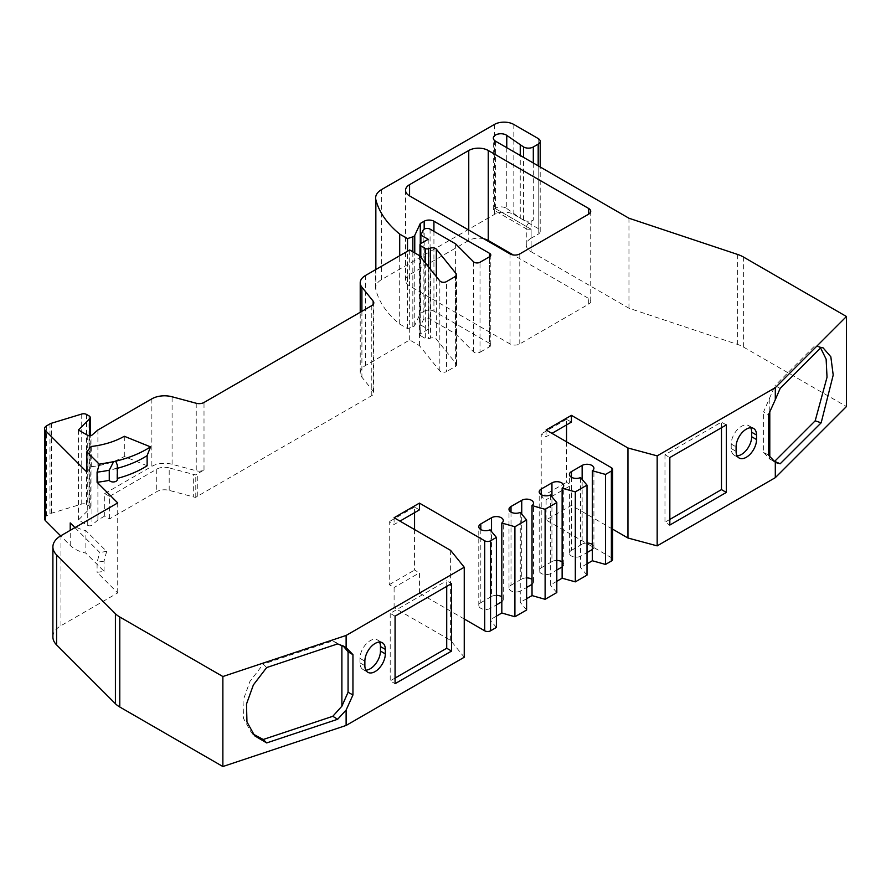 <?xml version="1.0" encoding="UTF-8"?>
<svg xmlns="http://www.w3.org/2000/svg" width="891" height="891" viewBox="0 0 891 891"><rect width="100%" height="100%" fill="white"/><g stroke="black" fill="none" stroke-linecap="round" stroke-linejoin="round"><path stroke-width="0.67" stroke-dasharray="4.46 3.34" d="M379.477 642.077A14.468 8.353 120 0 0 377.461 639.938A14.468 8.353 120 0 0 370.222 640.651A14.468 8.353 120 0 0 359.997 658.371L359.997 662.871A14.468 8.353 120 0 0 362.993 669.497A14.468 8.353 120 0 0 365.845 670.166M750.69 427.747A14.468 8.353 120 0 0 748.674 425.62A14.468 8.353 120 0 0 741.446 426.332A14.468 8.353 120 0 0 731.21 444.052L731.21 448.552A14.468 8.353 120 0 0 734.206 455.178A14.468 8.353 120 0 0 737.069 455.847M420.786 257.287L420.786 335.829A2.751 1.593 0 0 1 419.973 334.704A2.751 1.593 0 0 1 420.786 333.579L428.203 329.291L420.886 325.081L423.158 320.192A4.132 2.383 0 0 1 430.075 319.123L455.624 333.88L473.511 351.767A4.132 2.383 0 0 0 474.168 352.257A4.132 2.383 0 0 0 480.015 352.257L480.015 262.255M109.593 518.874L109.593 496.365L104.715 493.558L104.715 516.056L109.593 518.874L156.738 491.654A11.026 6.36 0 0 1 169.19 490.384L193.314 496.877A13.777 7.952 0 0 0 195.786 497.39A13.777 7.952 0 0 1 197.279 496.365L371.781 395.626A6.894 3.976 0 0 0 373.797 392.808A6.894 3.976 0 0 0 373.151 391.127L361.902 377.194A17.909 10.347 0 0 1 360.22 372.828A17.909 10.347 0 0 1 365.466 365.51L409.682 339.983L419.427 345.608L439.831 370.923A4.132 2.383 0 0 0 440.655 371.603A4.132 2.383 0 0 0 446.502 371.603L446.502 281.601M480.817 529.555L480.817 602.684A6.894 3.976 0 0 0 478.79 605.49A6.894 3.976 0 0 0 480.817 608.308A6.894 3.976 0 0 0 490.05 608.575L490.05 529.811M571.421 477.242L571.421 550.371A6.894 3.976 0 0 0 569.405 553.177A6.894 3.976 0 0 0 571.421 555.995A6.894 3.976 0 0 0 580.564 556.307L580.564 477.554M511.011 512.113L511.011 585.242A6.894 3.976 0 0 0 508.995 588.06A6.894 3.976 0 0 0 511.011 590.867A6.894 3.976 0 0 0 520.255 591.134L520.255 512.381M541.216 494.672L541.216 567.801A6.894 3.976 0 0 0 539.2 570.619A6.894 3.976 0 0 0 541.216 573.436A6.894 3.976 0 0 0 550.36 573.748L550.36 494.984M483.835 238.788A13.777 7.952 0 0 0 468.755 240.492L409.57 274.662A13.777 7.952 0 0 0 405.539 280.286A13.777 7.952 0 0 0 409.57 285.911L510.042 343.926A6.894 3.976 0 0 0 519.787 343.926L588.717 304.132A6.894 3.976 0 0 0 590.733 301.314A6.894 3.976 0 0 0 588.717 298.496L513.316 254.971M52.892 636.942A27.554 15.915 180 0 1 60.967 625.694L117.723 592.927L97.086 572.289A92.319 53.304 0 0 0 104.047 571.298L85.881 553.133A30.728 17.742 0 0 1 70.222 545.426L60.666 535.87M87.73 435.365L87.73 525.367L78.408 519.988L89.668 508.739A4.132 2.383 0 0 0 90.225 507.547A4.132 2.383 0 0 0 89.011 505.854L86.583 504.462A4.132 2.383 0 0 0 81.738 504.039L51.645 513.194A6.894 3.976 0 0 0 49.985 513.895L46.566 515.878A6.894 3.976 0 0 0 44.55 518.685M87.73 525.367A2.751 1.593 0 0 0 91.973 525.122L91.973 435.12M104.715 516.056L97.899 519.988L91.973 525.122M455.368 276.488L455.368 366.491L446.502 371.603M455.368 366.491A4.132 2.383 0 0 0 456.582 364.798A4.132 2.383 0 0 0 456.192 363.795L436.345 339.17A4.132 2.383 0 0 0 430.565 338.101L430.565 269.416M420.786 335.829L425.341 338.457A2.751 1.593 0 0 0 428.649 338.725L430.565 338.101M489.582 346.733A4.132 2.383 0 0 0 490.796 345.051A4.132 2.383 0 0 0 489.582 343.358L489.582 256.731L489.582 346.733L480.015 352.257M489.582 343.358L433.928 311.226A6.894 3.976 0 0 0 424.183 311.226L424.183 229.143M531.114 238.242A16.539 9.545 0 0 0 526.269 244.992A16.539 9.545 0 0 0 531.114 251.741L531.114 229.243L526.937 229.165L526.492 226.57A16.539 9.545 180 0 1 531.114 221.369L531.114 238.242L538.186 234.166A6.894 3.976 0 0 0 540.202 231.348A6.894 3.976 0 0 0 538.186 228.541L513.829 214.475A13.777 7.952 0 0 0 494.338 214.475L381.682 279.518A20.671 11.928 0 0 0 375.623 287.96A20.671 11.928 0 0 0 375.846 289.686A137.793 79.555 180 0 0 399.703 324.09L407.521 328.612L412.834 326.83A4.132 2.383 0 0 0 414.76 325.382L420.285 313.476L424.183 311.226M531.114 251.741L628.957 308.23L737.648 344.461A27.554 15.915 0 0 1 743.361 346.989L846.45 406.519M612.585 529.131L571.421 505.364L546.094 519.988L611.371 557.677A4.132 2.383 0 0 1 612.585 559.37M587.013 563.847L580.564 567.567L580.564 556.307L587.013 552.587M587.013 575.118L580.564 567.567M556.808 581.277L550.36 584.997L550.36 573.748L556.808 570.028M556.808 592.56L550.36 584.997M526.603 598.719L520.255 602.383L520.255 591.134L526.603 587.47M526.603 610.001L520.255 602.383M496.398 616.16L490.05 619.824L490.05 608.575L496.398 604.911M496.398 627.431L490.05 619.824M464.244 619L419.427 593.116L394.1 607.751L450.623 640.384L464.244 657.246M74.922 527.628L99.747 552.453L97.086 562.165L97.086 572.289M117.723 592.927L117.723 502.925M450.623 640.384L450.623 550.382M394.1 607.751L394.1 587.492L389.222 584.685L389.222 521.68L394.1 524.487L399.948 521.112M394.1 517.738L394.1 524.487M419.427 593.116L419.427 572.868L394.1 587.492M419.427 509.864L414.56 507.057L414.56 512.681M414.56 529.555L414.56 570.062L419.427 572.868M546.094 519.988L546.094 499.74L541.216 496.933L541.216 433.928L546.094 436.735L551.941 433.36M546.094 429.985L546.094 436.735M571.421 505.364L571.421 485.116L546.094 499.74M571.421 422.111L566.553 419.293L566.553 424.929M566.553 441.802L566.553 482.298L571.421 485.116M628.957 308.23L628.957 218.228M399.703 324.09L399.703 255.739M455.624 333.88L455.624 243.867M419.427 345.608L419.427 255.606M409.682 249.981L409.682 339.983M104.715 493.558L151.86 466.338A17.909 10.347 0 0 1 172.097 464.278L196.232 470.771A6.894 3.976 0 0 0 204.006 469.98L197.279 473.867A13.777 7.952 180 0 0 195.786 474.881A13.777 7.952 180 0 1 193.314 474.38L193.314 496.877M169.19 490.384L169.19 467.886L193.314 474.38M109.593 496.365L156.738 469.145L156.738 491.654M104.047 571.298L104.047 561.174L106.653 551.406L85.881 530.624L85.881 553.133M104.047 561.174A92.319 53.304 180 0 1 97.086 562.165M147.126 465.748L124.306 456.515A64.765 37.389 180 0 1 91.149 466.739L86.85 472.052M117.311 479.57A4.132 2.383 0 0 0 116.91 478.545A92.319 53.304 0 0 0 117.311 478.434M70.222 522.917A30.728 17.742 0 0 0 85.881 530.624M106.653 551.406L99.747 552.453M91.149 466.739L91.149 446.491M253.033 734.017L251.24 732.38L243.51 718.458L243.054 700.604L249.914 681.504L263.246 664.107L266.687 667.548M337.656 643.892L332.788 640.919L263.246 664.107M332.788 640.919L341.888 645.318M446.714 586.367L446.714 580.743L451.581 583.56M395.069 616.182L390.202 613.364L446.714 580.743M390.202 613.364L390.202 680.869L395.069 683.687M395.069 678.062L390.202 680.869M389.222 584.685L414.56 570.062M414.56 507.057L389.222 521.68M501.811 601.77A6.894 3.976 0 0 0 503.292 599.309A6.894 3.976 0 0 0 501.811 596.847M496.398 595.333A6.894 3.976 0 0 0 491.531 596.491L491.531 531.582M480.817 602.684L491.531 596.491M532.016 584.329A6.894 3.976 0 0 0 533.497 581.868A6.894 3.976 0 0 0 532.016 579.406M526.603 577.891A6.894 3.976 0 0 0 521.736 579.061L521.736 514.152M511.011 585.242L521.736 579.061M541.216 567.801L551.941 561.62L551.941 496.844M562.132 566.954A6.894 3.976 0 0 0 563.702 564.426A6.894 3.976 0 0 0 562.132 561.909M556.808 560.45A6.894 3.976 0 0 0 551.941 561.62M571.421 550.371L582.146 544.178L582.146 479.403M592.337 549.513A6.894 3.976 0 0 0 593.907 546.996A6.894 3.976 0 0 0 592.337 544.468M587.013 543.02A6.894 3.976 0 0 0 582.146 544.178M541.216 496.933L566.553 482.298M566.553 419.293L541.216 433.928M726.343 424.929L721.476 422.111L664.964 454.733L669.832 457.551M664.964 454.733L664.964 522.237L669.832 525.055M669.832 519.431L664.964 522.237M721.476 427.736L721.476 422.111M780.182 388.398L775.036 385.591L763.598 411.865L768.465 414.76M768.465 455.078L763.598 452.338L763.598 411.865M763.598 452.338L769.791 459.132L773.121 460.692M821.157 347.423L815.187 345.441L775.036 385.591M820.622 347.958L815.187 345.441M506.767 147.683L506.767 208.505A7.562 4.366 0 0 0 495.084 208.438C492.645 210.12 492.79 210.209 495.541 208.706L495.541 141.201M526.937 229.165L493.324 209.764L493.324 138.116M526.492 226.57L495.084 208.438C492.645 210.12 492.79 210.209 495.541 208.706L531.114 229.243M407.521 328.612L407.521 251.229M195.786 497.39L195.786 474.881M169.19 467.886A11.026 6.36 0 0 0 156.738 469.145M116.91 478.545L116.91 468.421A4.132 2.383 180 0 1 116.999 468.543L117.311 465.069M97.899 519.988L97.899 429.985M124.306 456.515L124.306 436.267M117.311 468.31A92.319 53.304 180 0 1 116.91 468.421L112.244 469.568L116.999 468.543M116.999 467.987L112.244 469.568M769.791 459.132L769.791 457.105M769.791 411.208L769.791 397.932M506.767 208.505L520.255 218.184L520.255 155.468M531.114 221.369L533.308 220.099A6.894 3.976 0 0 1 523.563 220.099L520.255 218.184M420.285 243.956L420.285 313.476M420.886 325.081L420.886 243.51M428.203 329.291L428.203 239.289M78.408 429.985L78.408 519.988M359.997 658.371L364.865 661.189M731.21 444.052L736.089 446.859M588.717 304.132L588.717 298.496M519.787 253.913L519.787 343.926M510.042 343.926L510.042 253.913M409.57 274.662L409.57 285.911M468.755 230.078L468.755 240.492M70.222 545.426L70.222 530.345M60.967 625.694L60.967 535.691M611.371 467.675L611.371 557.677M743.361 346.989L743.361 256.987M737.648 254.458L737.648 344.461M538.186 138.528L538.186 228.541M513.829 214.475L513.829 124.473M381.682 279.518L381.682 189.516M494.338 124.473L494.338 214.475M375.846 269.516L375.846 289.686M433.928 231.348L433.928 311.226M473.511 261.765L473.511 351.767M430.075 319.123L430.075 229.121M456.192 363.795L456.192 275.798M436.345 276.589L436.345 339.17M439.831 280.921L439.831 370.923M365.466 365.51L365.466 275.508M373.151 391.127L373.151 304.488M361.902 311.315L361.902 377.194M371.781 305.613L371.781 395.626M197.279 496.365L197.279 473.867M204.006 469.98L204.006 402.476M51.645 513.194L51.645 423.192M81.738 414.037L81.738 504.039M46.566 425.876L46.566 515.878M359.997 662.871L364.865 665.688M731.21 448.552L736.089 451.358M538.186 165.826L538.186 234.166M423.158 320.192L423.158 230.19M196.232 403.267L196.232 470.771M49.985 513.895L49.985 423.893M86.583 414.46L86.583 504.462M172.097 464.278L172.097 396.773M151.86 398.834L151.86 466.338M533.308 163.008L533.308 220.099M412.834 326.83L412.834 251.797M428.649 267.044L428.649 338.725M89.011 415.852L89.011 505.854M523.563 220.099L523.563 157.384M414.76 325.382L414.76 252.91M425.341 262.945L425.341 338.457M89.668 435.833L89.668 508.739M420.786 333.579L420.786 243.577M526.269 244.992L526.269 227.862M590.733 301.314L590.733 211.312M405.539 280.286L405.539 190.284M254.681 735.821L251.24 732.38M345.842 647.312L340.785 644.282M377.461 639.938L382.328 642.745M362.993 669.497L367.86 672.304M748.674 425.62L753.552 428.426M734.206 455.178L739.085 457.985M775.816 462.574L770.782 459.767M823.095 347.846L817.125 345.853M540.202 231.348L540.202 166.985M375.623 287.96L375.623 269.639M490.796 345.051L490.796 255.038M456.582 364.798L456.582 274.796M360.22 372.828L360.22 312.284M373.797 392.808L373.797 302.806M90.225 507.547L90.225 435.799M478.79 605.49L478.79 526.737M593.907 546.996L593.907 468.243M419.973 334.704L419.973 256.285M569.405 553.177L569.405 474.424M503.292 599.309L503.292 520.556M508.995 588.06L508.995 509.307M563.702 564.426L563.702 485.673M539.2 570.619L539.2 491.865M533.497 581.868L533.497 503.114"/><path stroke-width="1.34" d="M364.865 661.189A14.468 8.353 -60 0 1 375.1 643.469A14.468 8.353 -60 0 1 382.328 642.745A14.468 8.353 -60 0 1 385.324 649.372L385.324 653.871A14.468 8.353 -60 0 1 379.009 668.428A14.468 8.353 -60 0 1 367.86 672.304A14.468 8.353 -60 0 1 364.865 665.688L364.865 661.189M736.089 446.859A14.468 8.353 -60 0 1 746.313 429.139A14.468 8.353 -60 0 1 753.552 428.426A14.468 8.353 -60 0 1 756.548 435.053L756.548 439.553A14.468 8.353 -60 0 1 750.233 454.109A14.468 8.353 -60 0 1 739.085 457.985A14.468 8.353 -60 0 1 736.089 451.358L736.089 446.859M399.948 521.112L419.427 509.864L419.427 503.114L394.1 517.738L450.623 550.382L464.244 567.244L464.244 657.246L346.12 725.452L222.873 766.527L222.873 676.525L119.784 617.006A27.554 15.915 180 0 1 115.407 613.71L56.59 554.893A27.554 15.915 180 0 1 52.892 546.94A27.554 15.915 180 0 1 60.967 535.691L117.723 502.925L97.086 482.276L97.086 472.152L99.257 464.2L86.85 451.804L86.85 472.052L45.474 430.676A6.894 3.976 180 0 1 44.55 428.682A6.894 3.976 180 0 1 46.566 425.876L49.985 423.893A6.894 3.976 180 0 1 51.645 423.192L81.738 414.037A4.132 2.383 180 0 1 86.583 414.46L89.011 415.852A4.132 2.383 180 0 1 90.225 417.545A4.132 2.383 180 0 1 89.668 418.737L78.408 429.985L87.73 435.365A2.751 1.593 180 0 0 91.973 435.12L97.899 429.985L151.86 398.834A17.909 10.347 180 0 1 172.097 396.773L196.232 403.267A6.894 3.976 0 0 0 204.006 402.476L371.781 305.613A6.894 3.976 0 0 0 373.797 302.806A6.894 3.976 0 0 0 373.151 301.125L361.902 287.192A17.909 10.347 180 0 1 360.22 282.826A17.909 10.347 180 0 1 365.466 275.508L409.682 249.981L419.427 255.606L439.831 280.921A4.132 2.383 0 0 0 440.655 281.601A4.132 2.383 0 0 0 446.502 281.601L455.368 276.488A4.132 2.383 0 0 0 456.582 274.796A4.132 2.383 0 0 0 456.192 273.793L436.345 249.168A4.132 2.383 0 0 0 430.565 248.088L428.649 248.712A2.751 1.593 180 0 1 425.341 248.455L420.786 245.827A2.751 1.593 180 0 1 419.973 244.702A2.751 1.593 180 0 1 420.786 243.577L428.203 239.289L420.886 235.068L423.158 230.19A4.132 2.383 180 0 1 430.075 229.121L455.624 243.867L473.511 261.765A4.132 2.383 0 0 0 474.168 262.255A4.132 2.383 0 0 0 480.015 262.255L489.582 256.731A4.132 2.383 0 0 0 490.796 255.038A4.132 2.383 0 0 0 489.582 253.356L433.928 221.224A6.894 3.976 0 0 0 424.183 221.224L420.285 223.474L414.76 235.38A4.132 2.383 180 0 1 412.834 236.828L407.521 238.599L399.703 234.088A137.793 79.555 180 0 1 375.846 199.684A20.671 11.928 180 0 1 375.623 197.947A20.671 11.928 180 0 1 381.682 189.516L494.338 124.473A13.777 7.952 180 0 1 513.829 124.473L538.186 138.528A6.894 3.976 180 0 1 540.202 141.346A6.894 3.976 180 0 1 538.186 144.153L533.308 146.97A6.894 3.976 180 0 1 523.563 146.97L506.767 135.376A7.562 4.366 0 0 0 498.37 133.995A7.562 4.366 0 0 0 493.324 138.116A7.562 4.366 0 0 0 495.541 141.201L628.957 218.228L737.648 254.458A27.554 15.915 180 0 1 743.361 256.987L846.45 316.505L846.45 406.519L775.304 477.665L657.168 545.871L627.955 538.008L612.585 529.131M464.244 619L484.704 630.806A4.132 2.383 0 0 0 490.551 630.806L496.398 627.431L496.398 537.429L490.05 529.811A6.894 3.976 180 0 1 480.817 529.555A6.894 3.976 180 0 1 478.79 526.737A6.894 3.976 180 0 1 480.817 523.93L480.817 529.555M551.941 496.844L551.941 482.866A6.894 3.976 180 0 1 559.448 481.998A6.894 3.976 180 0 1 563.702 485.673A6.894 3.976 180 0 1 562.132 488.201L575.319 491.865L587.013 485.116L580.564 477.554A6.894 3.976 180 0 1 571.421 477.242A6.894 3.976 180 0 1 569.405 474.424A6.894 3.976 180 0 1 571.421 471.617L571.421 477.242M491.531 531.582L491.531 517.738A6.894 3.976 180 0 1 499.038 516.88A6.894 3.976 180 0 1 503.292 520.556A6.894 3.976 180 0 1 501.811 523.017L501.822 613.019L514.909 616.75L526.603 610.001L526.603 519.988L520.255 512.381A6.894 3.976 180 0 1 511.011 512.113A6.894 3.976 180 0 1 508.995 509.307A6.894 3.976 180 0 1 511.011 506.489L511.011 512.113M521.736 514.152L521.736 500.308A6.894 3.976 180 0 1 529.243 499.439A6.894 3.976 180 0 1 533.497 503.114A6.894 3.976 180 0 1 532.016 505.576L532.027 595.589L545.114 599.309L545.114 509.307L556.808 502.557L550.36 494.984A6.894 3.976 180 0 1 541.216 494.672A6.894 3.976 180 0 1 539.2 491.865A6.894 3.976 180 0 1 541.216 489.048L541.216 494.672M513.316 254.971L488.246 240.492A13.777 7.952 0 0 0 483.835 238.788M60.666 535.87L45.474 520.678A6.894 3.976 0 0 1 44.55 518.685L44.55 428.682M592.337 549.513L592.337 560.762L605.524 564.426L611.371 561.052A4.132 2.383 0 0 0 612.585 559.37L612.585 469.368A4.132 2.383 180 0 1 611.371 471.049L605.524 474.424L592.337 470.76L592.337 549.513L587.013 552.587M592.337 560.762L587.013 563.847M562.132 488.201L562.132 578.203L575.319 581.868L587.013 575.118L587.013 485.116M562.132 578.203L556.808 581.277M545.114 599.309L556.808 592.56L556.808 502.557M532.027 595.589L526.603 598.719M501.822 613.019L496.398 616.16M222.873 766.527L119.784 707.008A27.554 15.915 0 0 1 115.407 703.712L56.59 644.895A27.554 15.915 180 0 1 52.892 636.942L52.892 546.94M488.246 240.492L488.246 150.49L588.717 208.494L588.717 214.118L519.787 253.913A6.894 3.976 0 0 1 510.042 253.913L409.57 195.909L409.57 184.66L468.755 150.49L468.755 230.078M70.222 530.345L70.222 522.917L74.922 527.628M222.873 676.525L346.12 635.45L346.12 647.479L337.656 643.892L266.687 667.548L253.367 684.934L246.495 704.046L246.952 721.91L254.681 735.821L266.687 742.927L337.656 719.271L346.12 710.049L346.12 725.452M343.102 645.875L348.069 651.767L352.947 654.662L345.842 647.312M395.069 616.182L451.581 583.56L451.581 651.065L395.069 683.687L395.069 616.182M352.947 654.662L352.947 694.98L346.12 710.049M464.244 567.244L346.12 635.45M414.56 512.681L414.56 529.555M496.398 537.429L490.551 540.804A4.132 2.383 180 0 1 484.704 540.804L419.427 503.114M501.822 601.77L496.398 604.911M532.027 584.34L526.603 587.47M562.132 566.954L556.808 570.028M551.941 433.36L571.421 422.111L571.421 415.362L546.094 429.985L611.371 467.675A4.132 2.383 180 0 1 612.585 469.368M566.553 424.929L566.553 441.802M627.955 538.008L627.955 447.995L571.421 415.362M657.168 545.871L657.168 455.858L627.955 447.995M669.832 525.055L669.832 457.551L726.343 424.929L726.343 492.433L669.832 525.055M775.304 477.665L775.304 462.262L768.465 455.078L768.465 414.76L775.304 399.68L775.304 387.663L657.168 455.858M773.121 460.692L780.182 463.777L775.816 462.574M775.304 387.663L846.45 316.505M780.182 463.777L821.157 422.813L833.208 375.055L830.835 356.801L823.095 347.846L821.157 347.423L780.182 388.398L775.304 399.68M399.703 255.739L399.703 234.088M588.717 214.118A6.894 3.976 0 0 0 590.733 211.312A6.894 3.976 0 0 0 588.717 208.494M409.57 184.66A13.777 7.952 0 0 0 405.539 190.284A13.777 7.952 0 0 0 409.57 195.909M488.246 150.49A13.777 7.952 0 0 0 468.755 150.49M97.086 482.276A92.319 53.304 0 0 0 109.259 480.327A4.132 2.383 0 0 0 113.848 481.931A4.132 2.383 0 0 0 117.311 479.57L117.311 465.069L115.73 461.193C129.306 457.874 140.901 453.096 150.534 446.881L124.306 436.267A64.765 37.389 180 0 1 91.149 446.491L86.85 451.804M491.531 517.738L480.817 523.93M526.603 519.988L514.909 526.737L501.811 523.017M521.736 500.308L511.011 506.489M545.114 509.307L532.016 505.576M551.941 482.866L541.216 489.048M582.146 479.403L582.146 465.425L571.421 471.617M582.146 465.425A6.894 3.976 180 0 1 589.653 464.567A6.894 3.976 180 0 1 593.907 468.243A6.894 3.976 180 0 1 592.337 470.76M117.311 478.434A92.319 53.304 0 0 0 147.126 465.748L147.126 455.624L150.534 446.881M99.257 464.2L113.603 461.694A4.132 2.383 0 0 0 115.73 461.193M97.086 472.152A92.319 53.304 0 0 0 109.259 470.203L113.603 461.694M109.259 480.327L109.259 470.203M352.947 694.98L348.069 692.24L341.888 706.184L341.888 645.318M266.687 742.927L263.246 739.485L332.788 716.297L341.888 706.184M332.788 716.297L337.656 719.271M263.246 739.485L253.033 734.017M451.581 651.065L446.714 648.247L446.714 586.367M446.714 648.247L395.069 678.062M365.845 670.166A14.468 8.353 120 0 0 380.457 651.065L380.457 646.554A14.468 8.353 120 0 0 379.477 642.077M348.069 651.767L348.069 692.24M501.811 596.847A6.894 3.976 0 0 0 496.398 595.333M532.016 579.406A6.894 3.976 0 0 0 526.603 577.891M562.132 561.909A6.894 3.976 0 0 0 556.808 560.45M592.337 544.468A6.894 3.976 0 0 0 587.013 543.02M726.343 492.433L721.476 489.616L669.832 519.431M721.476 489.616L721.476 427.736M737.069 455.847A14.468 8.353 120 0 0 751.681 436.735L751.681 432.235A14.468 8.353 120 0 0 750.69 427.747M775.036 460.97L815.187 420.819L821.157 422.813M815.187 420.819L827.026 377.249L826.135 359.207L820.622 347.958M407.521 251.229L407.521 238.599M147.126 455.624A92.319 53.304 180 0 1 117.311 468.31M605.524 474.424L605.524 564.426M769.791 457.105L769.791 411.208M520.255 155.468L520.255 145.055M420.285 223.474L420.285 243.956M420.886 243.51L420.886 235.068M514.909 616.75L514.909 526.737M575.319 491.865L575.319 581.868M45.474 430.676L45.474 520.678M56.59 644.895L56.59 554.893M115.407 703.712L115.407 613.71M119.784 617.006L119.784 707.008M484.704 630.806L484.704 540.804M375.846 199.684L375.846 269.516M489.582 256.731L489.582 253.356M433.928 221.224L433.928 231.348M456.192 275.798L456.192 273.793M436.345 249.168L436.345 276.589M373.151 304.488L373.151 301.125M361.902 287.192L361.902 311.315M385.324 653.871L380.457 651.065M380.457 646.554L385.324 649.372M490.551 630.806L490.551 540.804M611.371 471.049L611.371 561.052M756.548 439.553L751.681 436.735M751.681 432.235L756.548 435.053M506.767 135.376L506.767 147.683M538.186 144.153L538.186 165.826M424.183 229.143L424.183 221.224M430.565 269.416L430.565 248.088M533.308 146.97L533.308 163.008M412.834 251.797L412.834 236.828M428.649 248.712L428.649 267.044M523.563 157.384L523.563 146.97M414.76 252.91L414.76 235.38M425.341 248.455L425.341 262.945M89.668 418.737L89.668 435.833M420.786 245.827L420.786 257.287M540.202 166.985L540.202 141.346M375.623 269.639L375.623 197.947M360.22 312.284L360.22 282.826M90.225 435.799L90.225 417.545M419.973 256.285L419.973 244.702"/></g></svg>

